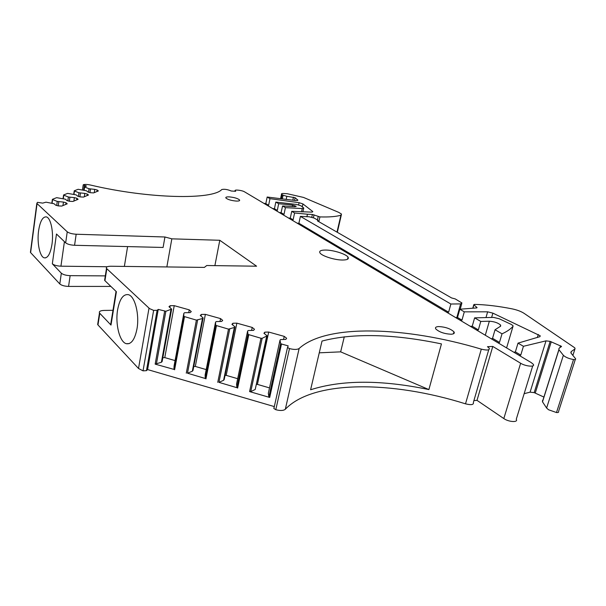 <?xml version="1.0" encoding="UTF-8"?>
<svg xmlns="http://www.w3.org/2000/svg" width="606" height="606" viewBox="0 0 606 606"><rect width="100%" height="100%" fill="white"/><g stroke="black" fill="none" stroke-linecap="round" stroke-linejoin="round"><path stroke-width="0.91" d="M235.067 191.246L235.151 190.829C233.886 189.352 242.052 190.239 244.544 191.837L531.227 362.593L533.227 364.236C535.704 367.259 525.72 366.486 520.637 363.244L492.784 346.435L487.474 346.685L489.209 348.139C489.86 350.23 487.232 350.571 481.315 349.147C405.679 326.498 326.543 323.596 299.137 348.473C297.304 349.707 294.084 349.745 289.486 348.586L287.502 347.496L288.191 345.89L281.495 344.011L269.7 397.438L249.589 391.59L250.763 391.605L262.163 338.3L260.974 338.254L249.589 391.59M297.16 223.182L298.902 223.258L448.622 312.211L446.705 312.249M300.402 216.38L450.872 304.023L460.628 303.894L461.931 302.97L455.235 298.917L451.606 297.955L317.476 220.902L318.059 220.304L314.15 218.062L309.272 216.804L300.402 216.38L298.902 223.258M542.582 400.331L542.438 401.725L546.612 408.043L548.551 409.762L556.49 412.534C558.217 412.678 558.906 412.345 558.543 411.519L575.306 359.487M543.908 397.074L534.189 392.62L530.091 392.165L524.152 393.673M473.9 400.627L476.998 400.346L503.821 418.564C508.707 422.079 518.562 422.624 516.259 419.269L532.704 365.933M273.851 407.921L273.882 408.535L275.798 409.709C280.298 410.868 283.479 410.716 285.328 409.247C313.241 380.007 391.552 380.568 465.506 403.831C471.301 405.255 473.922 404.778 473.377 402.407L488.739 349.745M274.313 406.596L147.599 369.569L158.242 309.408L157.106 310.333L153.636 310.386L149.538 308.605L106.489 268.413C105.83 267.026 107.315 266.307 110.951 266.246L204.374 267.405L206.737 265.519L256.603 266.201L219.789 240.279L214.888 265.633M98.323 322.68L97.967 324.937L138.516 368.486L143.031 370.849L146.455 370.66L147.599 369.569M110.898 286.426L68.569 286.418L70.137 275.654L105.315 275.889M30.542 251.452L30.611 252.604L59.797 283.949C61.585 285.441 64.509 286.267 68.569 286.418M306.901 216.69L307.439 214.213L294.584 212.994L293.107 219.819L291.304 219.69M288.509 218.024L290.282 218.137L291.744 211.335L311.643 212.123L312.817 211.585L302.939 203.934L299.106 202.684L269.981 198.662L267.17 197.026L295.895 200.563L297.872 200.131L295.099 197.707L286.85 196.306L283.1 195.23L281.525 194.193C281.237 193.655 281.987 193.428 283.767 193.511L287.358 193.738L303.515 197.427L338.807 212.411L341.519 214.107L340.905 215.213C336.216 216.622 329.217 217.19 319.923 216.91L312.385 214.463L307.439 214.213M293.107 219.819L290.282 218.137M275.457 210.252L277.313 210.433L274.442 208.722L275.828 202.071L296.781 204.502L301.03 205.828L303.757 208.032L302.265 208.555L285.418 207.653L283.987 214.395L282.267 214.312M283.987 214.395L281.078 212.668L279.366 212.585M274.442 208.722L272.564 208.532M263.837 203.328L265.822 203.601L267.17 197.026M265.822 203.601L268.617 205.26L266.693 205.033M235.151 190.829L235.704 191.291L231.242 191.011C227.462 189.413 224.303 188.928 221.751 189.542C212.517 199.942 148.985 198.912 90.423 185.027C87.256 184.36 84.885 184.262 83.325 184.716L86.438 186.042L84.37 186.936L89.067 188.746L88.559 192.208M73.712 194.314L74.258 190.799L78.121 189.292L86.416 190.754L88.059 192.079L90.506 192.723L93.635 192.897L98.361 190.943L97.149 189.996L94.741 189.367L89.067 188.746M74.197 190.913L78.969 192.776L78.439 196.412M63.032 198.647L63.592 194.965L67.645 193.382L76.151 194.874L77.795 196.246L80.295 196.905L83.522 197.079L88.476 195.026L87.264 194.049L84.802 193.397L78.969 192.776M63.532 195.079L68.38 196.995L67.842 200.828M51.821 203.199L52.404 199.329L56.653 197.67L65.38 199.2L67.031 200.616L69.584 201.29L72.909 201.465L78.106 199.313L76.894 198.298L74.379 197.632L68.38 196.995M52.336 199.457L57.267 201.434L56.706 205.472M30.421 252.361L36.837 203.358L37.466 202.351L42.693 203.116L46.003 202.177L54.07 203.737L55.714 205.207L58.327 205.904L61.767 206.07L67.228 203.813L66.016 202.76L63.441 202.071L57.267 201.434M36.86 203.396L67.243 231.81C69.076 233.166 72.061 233.969 76.174 234.234L164.93 236.991L171.831 238.84L219.789 240.279M183.853 313.332L174.081 365.941L173.93 369.387L183.777 316.4L183.853 313.332L184.55 312.719L190.132 312.628L191.269 311.605L189.254 309.855L174.233 305.659L170.172 305.704L168.968 306.712L171.649 309.105L165.87 311.264L158.242 309.408M183.777 316.4L196.389 320.12L202.465 318.544L192.329 371.236L187.481 373.205L197.601 320.173M215.531 322.21L205.146 374.955L205.237 378.485L215.721 325.354L215.531 322.21L216.16 321.574L221.667 321.453L222.697 320.385L220.561 318.597L205.373 314.355L201.366 314.423L200.268 315.461L203.116 317.923L202.465 318.544M215.721 325.354L228.5 329.134L234.355 327.482L223.591 380.303L218.94 382.356L229.697 329.187M247.574 331.187L236.552 384.068L236.901 387.681L248.021 334.421L247.574 331.187L248.142 330.528L253.566 330.376L254.49 329.27L252.225 327.437L236.855 323.149L232.916 323.24L231.916 324.316L234.946 326.831L234.355 327.482M248.021 334.421L260.974 338.254M281.495 344.011L280.661 343.488L279.987 340.269L280.487 339.587L285.82 339.398L286.638 338.262L284.237 336.383L268.7 332.043L264.822 332.164L263.928 333.27L267.14 335.845L262.163 338.3M325.922 250.051C320.885 250.02 318.915 250.982 319.998 252.944C321.816 255.967 334.436 260.004 342.292 260.027C347.223 260.012 349.132 259.05 348.018 257.133C346.117 254.081 333.762 250.149 325.922 250.051M438.729 326.558C435.896 326.71 434.919 327.513 435.797 328.96C439.236 332.096 444.342 333.853 451.114 334.232C453.902 334.058 454.856 333.262 453.977 331.838C450.538 328.71 445.463 326.952 438.729 326.558M229.379 196.889C226.621 196.776 225.462 197.147 225.894 197.995C227.697 199.533 231.106 200.556 236.113 201.063C238.847 201.162 239.999 200.791 239.552 199.95C237.749 198.42 234.363 197.397 229.379 196.889M513.896 352.275L515.38 351.881L518.016 343.132L539.916 336.663L540.226 335.792L492.875 313.143L487.641 311.817L464.294 311.84L459.802 309.227L476.558 307.924L477.066 307.553L473.756 304.757L474.339 304.394C485.603 304.621 498.238 306.121 512.237 308.886C517.1 309.924 521.031 311.401 524.046 313.317L574.215 347.435L575.011 348.155L574.965 348.92L571.178 351.624L571.102 353.23L575.556 358.699C575.965 359.434 575.291 359.714 573.534 359.532C568.829 358.691 565.436 357.275 563.368 355.29L558.876 349.617L558.959 348.397L561.497 346.374L550.165 341.383L546.006 340.86L523.44 346.291L518.016 343.132M498.268 342.966L499.473 342.435L492.549 338.315L495.049 329.755L500.632 326.18L500.639 325.119C498.056 322.846 494.291 321.544 489.345 321.21L480.77 321.438L478.354 329.884L476.414 329.952M491.39 338.868L492.549 338.315M515.38 351.881L520.774 355.086L519.387 355.548M478.354 329.884L472.233 326.248L470.301 326.308M499.473 342.435L502.018 333.815C506.927 331.626 510.6 329.111 513.032 326.27L512.987 325.634L511.176 324.384L499.215 318.756L493.542 317.4L474.619 317.855L472.233 326.248M464.294 311.84L461.969 320.142L460.121 320.241M455.697 317.605L457.507 317.491L459.802 309.227M461.969 320.142L457.507 317.491M450.872 304.023L448.622 312.211M520.774 355.086L523.44 346.291M476.998 400.346L492.784 346.435M441.448 343.905C393.135 333.861 353.321 332.914 322.013 341.057L310.598 389.772C341.86 379.795 381.288 379.727 428.889 389.575L441.448 343.905M173.93 369.387L155.166 364.13L161.408 362.267L170.93 309.711M236.901 387.681L218.94 382.356M205.237 378.485L187.481 373.205M112.981 310.302L103.937 310.431C100.331 310.605 98.846 311.454 99.475 312.976L110.996 325.081L110.921 323.006M110.996 325.081L116.397 291.728L104.936 280.692L106.815 268.776M136.956 328.997C134.79 339.595 131.252 344.496 126.328 343.7C119.632 342.148 115.087 323.93 117.625 309.704C119.67 299 123.238 293.986 128.305 294.652C134.888 295.993 139.668 314.499 136.956 328.997M59.797 283.949L61.335 273.2C63.13 274.662 66.062 275.48 70.137 275.654M61.335 273.2L52.328 263.792C54.063 265.201 56.926 265.996 60.933 266.185L107.27 266.746M52.328 263.792L56.479 234.007L65.668 242.855C67.493 244.241 70.455 245.051 74.568 245.286L76.174 234.234M51.995 244.188C50.412 253.702 47.836 258.254 44.268 257.845C39.791 256.868 36.875 242.673 38.587 230.803C40.102 221.235 42.685 216.6 46.351 216.895C50.768 217.751 53.805 232.128 51.995 244.188M317.877 221.129L318.059 220.304M268.617 205.26L269.981 198.662M294.584 212.994L291.744 211.335M285.418 207.653L282.563 205.987L295.061 206.669L296.228 206.275L292.607 205.101L278.654 203.714L275.828 202.071M281.078 212.668L282.563 205.987M277.313 210.433L278.654 203.714M90.499 189.117L89.983 192.587M94.741 189.367L94.256 192.64M97.149 189.996L96.922 191.541M80.431 193.155L79.901 196.798M84.802 193.397L84.31 196.753M87.264 194.049L87.029 195.624M69.872 197.397L69.326 201.23M74.379 197.632L73.887 201.056M76.894 198.298L76.659 199.912M58.79 201.843L58.237 205.881M63.441 202.071L62.948 205.578M66.016 202.76L65.781 204.404M164.93 236.991L163.097 247.46L74.568 245.286M171.831 238.84L166.855 266.935M127.601 246.589L124.366 266.413M105.255 278.662L104.936 280.692M171.649 309.105L162.128 361.562L161.408 362.267M170.172 305.704L169.854 307.5M174.233 305.659L164.779 357.608L162.832 357.691M176.248 360.926L175.482 360.699M175.081 360.585L164.779 357.608M189.254 309.855L188.731 312.651M203.116 317.923L192.988 370.508L192.329 371.236M201.366 314.423L201.04 316.135M205.373 314.355L195.314 366.441L193.761 366.516M220.561 318.597L219.986 321.491M207.699 370.016L206.888 369.781M206.199 369.584L195.314 366.441M234.946 326.831L224.197 379.561L223.591 380.303M232.916 323.24L232.583 324.869M236.855 323.149L226.19 375.364L225.038 375.432M239.499 379.212L238.658 378.97M237.673 378.689L226.19 375.364M252.225 327.437L251.596 330.429M266.61 336.519L255.209 389.484L250.763 391.605M267.14 335.845L255.209 389.484M264.822 332.164L264.481 333.717M268.7 332.043L257.414 384.393L256.671 384.439M271.67 388.514L270.791 388.257M269.503 387.893L257.414 384.393M284.237 336.383L283.555 339.481M279.987 340.269L268.322 393.286L268.89 396.877L269.7 397.438M502.018 333.815L495.049 329.755M480.77 321.438L474.619 317.855M344.299 336.769L340.655 351.851L428.889 389.575M319.256 352.828L340.655 351.851M302.265 208.555L301.546 211.85M485.982 317.582L487.641 311.817M456.833 317.536L460.628 303.894M476.793 307.909L476.93 307.416M473.013 307.984L473.892 304.886M572.882 355.419L574.965 348.92M570.829 352.722L571.178 351.624M556.49 412.534L573.534 359.532M546.612 408.043L563.368 355.29M542.506 401.831L558.952 349.715M559.846 347.799L560.497 345.731M535.265 393.029L551.263 341.776M534.189 392.62L550.165 341.383M530.091 392.165L546.006 340.86M503.821 418.564L520.637 363.244M465.506 403.831L481.315 349.147M285.328 409.247L299.137 348.473M275.798 409.709L289.486 348.586M196.389 320.12L186.284 373.182M184.474 316.771L174.604 369.781M164.65 311.204L155.166 364.13M248.778 334.83L237.635 388.113M228.5 329.134L217.759 382.333M216.44 325.748L205.942 378.901M146.455 370.66L157.106 310.333M143.031 370.849L153.636 310.386M138.516 368.486L149 308.174M97.967 324.937L99.785 313.37M65.668 242.855L67.243 231.81M30.611 252.604L37.057 203.616M83.62 190.14L84.302 185.481M297.629 200.533L297.751 200.003M294.516 200.419L295.099 197.707M292.812 200.23L293.463 197.185M286.176 199.465L286.85 196.306M282.305 198.995L283.1 195.23M281.305 198.874L282.176 194.708M337.004 232.113L340.905 215.213M318.847 221.69L319.923 216.91M317.438 219.94L318.195 216.539M313.416 217.713L314.052 214.835M311.779 217.198L312.385 214.463M537.348 337.527L538.295 334.459M491.625 317.446L492.875 313.143M506.593 347.92L513.032 326.27M485.292 335.232L489.345 321.21M312.469 212.055L312.613 211.388M302.311 206.843L302.939 203.934M298.637 204.858L299.106 202.684M292.607 205.101L292.312 206.525M84.151 190.231L84.613 187.08M73.962 194.359L74.44 191.057M63.289 198.692L63.774 195.23M52.078 203.245L52.578 199.609M165.87 311.264L156.371 364.161M183.739 316.279L173.892 369.259M215.675 325.248L205.199 378.356M247.983 334.315L236.863 387.567M280.661 343.488L268.89 396.877M64.425 241.665L60.933 266.185M472.847 307.984L473.756 304.757M542.438 401.725L558.876 349.617M561.376 346.761L561.497 346.374M273.882 408.535L287.502 347.496M97.657 324.528L99.475 312.976M82.469 189.936L83.196 184.974M280.563 198.783L281.525 194.193M337.322 232.303L341.307 215.047M460.196 309.196L461.727 303.72M347.511 259.262L348.018 257.133M539.961 336.648L540.226 335.792M500.23 326.52L500.639 325.119M302.917 211.903L303.682 208.396M83.901 190.186L84.37 186.936M104.618 280.313L106.489 268.413M280.707 343.587L268.928 396.983M453.424 333.815L453.977 331.838M239.408 200.7L239.552 199.95M110.656 324.649L116.041 291.388M129.161 343.602L126.328 343.7M45.632 257.868L44.268 257.845"/></g></svg>

